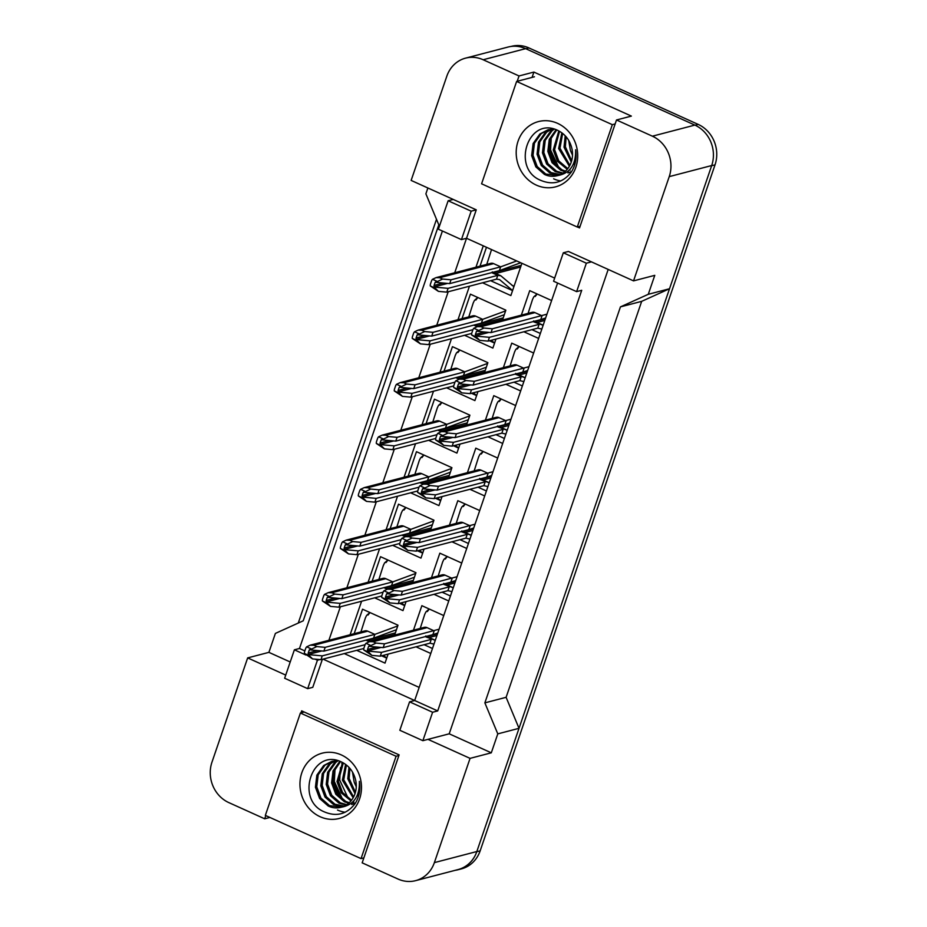 <?xml version="1.0" encoding="UTF-8"?>
<svg xmlns="http://www.w3.org/2000/svg" width="927" height="927" viewBox="0 0 927 927"><rect width="100%" height="100%" fill="white"/><g stroke="black" fill="none" stroke-linecap="round" stroke-linejoin="round"><path stroke-width="1.39" d="M553.616 178.818A31.564 28.575 -104.6 0 0 560.754 180.962M345.168 812.249A31.564 28.575 75.4 0 1 337.509 810.024M577.44 226.988L579.537 227.926L616.501 119.977L652.388 136.188A31.043 28.111 75.4 0 1 669.236 176.628L633.535 280.881L568.413 251.46L563.315 252.793L553.581 281.229L576.617 291.634L586.351 263.198L591.449 261.877M554.659 278.088L466.524 238.274L476.258 209.838L411.136 180.417L446.837 76.165A31.043 28.111 75.4 0 1 465.574 58.134A31.043 28.111 75.4 0 1 483.152 59.745L519.039 75.956L517.208 81.286M576.617 291.634L581.716 290.302L437.706 710.928L414.67 700.511L557.602 283.048M265.794 815.598L264.693 818.808L228.807 802.597A31.043 28.111 75.4 0 1 211.97 762.156L247.66 657.903L285.725 675.099M608.193 269.433L449.201 733.813L427.973 739.352L470.059 758.367L434.369 862.62A31.043 28.111 75.4 0 1 415.62 880.65A31.043 28.111 75.4 0 1 398.042 879.051L362.167 862.84L399.12 754.891L301.657 710.858L300.962 712.875M323.036 659.12L414.67 700.511L409.572 701.843L399.838 730.279L422.874 740.685L432.608 712.249L437.706 710.928M305.875 655.007L294.38 649.815L284.647 678.251L307.683 688.657L312.781 687.324L322.376 659.294M304.844 650.905L299.479 648.483L442.411 231.008M461.437 239.606L471.171 211.171L448.135 200.765L438.39 229.201L461.437 239.606L466.524 238.274L454.728 272.747M448.216 291.75L436.744 325.261M430.244 344.265L418.772 377.764M412.26 396.768L400.788 430.267M394.288 449.271L382.816 482.77M376.316 501.774L364.844 535.285M358.332 554.288L346.86 587.788M340.36 606.791L328.888 640.29M247.66 657.903L268.9 652.353L275.389 633.408L303.222 620.812L438.795 224.832L425.887 193.836L427.88 187.984M465.574 58.134L508.042 47.045A31.043 28.111 75.4 0 1 525.621 48.656L694.856 125.099A31.043 28.111 75.4 0 1 711.704 165.539L669.514 288.749L641.681 301.345L506.107 697.313L519.016 728.321L476.837 851.531A31.043 28.111 75.4 0 1 458.1 869.561L415.62 880.65M269.908 817.452L264.693 818.808M449.201 733.813L491.298 752.817L470.059 758.367M491.298 752.817L497.787 733.871L519.016 728.321M497.787 733.871L484.867 702.863L506.107 697.313M484.867 702.863L620.441 306.883L641.681 301.345M620.441 306.883L648.286 294.299L669.514 288.749M648.286 294.299L654.775 275.342L633.535 280.881M519.039 75.956L533.894 72.074L631.368 116.095L616.501 119.977M268.9 652.353L290.221 661.994M294.38 649.815L299.479 648.483M448.135 200.765L453.222 199.432M422.874 740.685L427.973 739.352M344.276 653.581L419.155 687.405M483.28 245.84L475.957 267.208M469.456 286.211L457.984 319.711M451.472 338.714L440.001 372.214M433.5 391.217L422.028 424.728M415.528 443.732L404.056 477.231M397.544 496.235L386.072 529.734M379.572 548.738L368.1 582.237M361.588 601.241L350.116 634.752M503.361 367.648L511.75 343.152L533.639 353.036M520.661 390.951L505.91 384.288M485.389 420.151L493.778 395.655L515.655 405.539M502.677 443.454L487.938 436.791M467.417 472.654L475.794 448.158L497.683 458.042M484.705 495.957L469.954 489.294M449.433 525.157L457.822 500.673L479.711 510.557M466.733 548.46L451.982 541.797M431.461 577.672L439.85 553.176L461.727 563.06M448.749 600.974L433.998 594.311M413.477 630.175L421.866 605.679L443.755 615.563M430.777 653.477L416.026 646.814M521.345 315.134L529.734 290.638L551.611 300.533M538.633 338.436L523.882 331.773M462.028 318.656L470.418 294.16L505.852 310.174L502.469 320.07M495.957 339.073L492.874 348.077L464.566 335.296M444.045 371.159L452.434 346.663L487.88 362.677L484.497 372.573M477.984 391.576L474.902 400.591L446.594 387.799M426.072 423.662L434.462 399.178L469.896 415.18L466.513 425.076M460.012 444.079L456.918 453.094L428.622 440.313M408.1 476.177L416.478 451.681L451.924 467.695L448.541 477.579M442.028 496.582L438.946 505.597L410.638 492.816M390.116 528.68L398.506 504.184L433.952 520.198L430.557 530.093M424.056 549.097L420.974 558.112L392.666 545.319M372.144 581.183L380.533 556.687L415.968 572.701L412.585 582.596M406.072 601.6L402.99 610.615L374.682 597.822M354.16 633.697L362.55 609.201L397.996 625.204L394.612 635.099M388.1 654.103L385.018 663.118L356.71 650.337M521.913 263.291L510.858 295.574L482.55 282.793M480.001 266.153L486.466 247.277M307.683 688.657L317.428 660.221L319.896 659.572M317.428 660.221L315.018 659.132M471.171 211.171L476.258 209.838M432.608 712.249L409.572 701.843M586.351 263.198L563.315 252.793M533.894 72.074L532.075 77.404M669.236 176.628L711.704 165.539A31.043 28.111 75.4 0 1 711.635 165.724L476.768 851.716A31.043 28.111 75.4 0 1 458.031 869.746A31.043 28.111 75.4 0 1 455.169 870.326M298.262 623.06L436.501 219.305M510.904 46.477L511.38 46.35A31.043 28.111 75.4 0 1 528.958 47.949L698.193 124.403A31.043 28.111 75.4 0 1 715.03 164.844L480.163 850.835A31.043 28.111 75.4 0 1 461.426 868.866L458.031 869.746M511.889 285.238L514.056 286.223M513.882 286.733L500.823 275.782L497.776 275.365L491.716 272.631M446.791 292.132L438.401 291.368L430.244 285.91L435.18 288.146L435.505 287.196L448.089 288.343L446.791 292.132L496.478 279.154L499.526 279.572L512.585 290.522M520.707 262.747L499.398 270.626L500.696 266.837L493.604 263.627A5.18 4.681 -104.6 0 0 490.673 263.361L436.061 277.625L439.665 277.718L493.604 263.627M516.71 260.939L500.696 266.837L451.009 279.803L449.711 283.604L499.398 270.626M448.089 288.343L497.776 275.365L496.478 279.154M435.505 287.196L434.624 286.802A1.031 0.939 75.4 0 1 434.068 285.446L435.041 282.608A1.031 0.939 75.4 0 1 436.246 282.063L437.127 282.457L437.451 281.518L432.515 279.282A5.18 4.681 -104.6 0 0 431.495 281.008L430.522 283.847A5.18 4.681 -104.6 0 0 430.244 285.91M449.711 283.604L437.127 282.457M451.009 279.803L442.619 279.05L439.665 277.718M432.515 279.282L436.061 277.625M442.619 279.05L437.451 281.518M435.18 288.146L438.401 291.368M535.18 296.524L537.162 293.998M543.141 325.284L533.06 321.611M488.123 341.113L479.746 340.36L471.576 334.902L476.524 337.138L476.849 336.188L489.421 337.324L488.123 341.113L537.811 328.135L541.843 329.073M545.644 317.961L540.731 319.606L542.028 315.817L534.949 312.619A5.18 4.681 -104.6 0 0 532.017 312.353L477.393 326.617L481.009 326.698L534.949 312.619M546.942 314.172L492.341 328.795L491.043 332.584L540.731 319.606M489.421 337.324L539.108 324.346L537.811 328.135M476.849 336.188L475.968 335.783A1.031 0.939 75.4 0 1 475.4 334.438L476.374 331.599A1.031 0.939 75.4 0 1 477.59 331.043L478.471 331.449L478.795 330.499L473.848 328.262A5.18 4.681 -104.6 0 0 472.828 329.989L471.855 332.839A5.18 4.681 -104.6 0 0 471.576 334.902M491.043 332.584L478.471 331.449M492.341 328.795L483.964 328.042L481.009 326.698M473.848 328.262L477.393 326.617M483.964 328.042L478.795 330.499M476.524 337.138L479.746 340.36M551.461 129.177L546.64 132.19L539.838 141.808L538.402 153.859L542.596 165.122L551.183 172.642L560.487 174.531M550.765 129.259L545.285 132.549L538.483 142.167L537.057 154.206L541.252 165.481L549.838 172.99L559.827 174.821M554.3 129.143L552.028 130.788L545.227 140.406L543.801 152.445L547.996 163.72L556.571 171.228L563.048 173.071M553.604 129.096L550.684 131.136L543.882 140.753L542.446 152.804L546.64 164.067L555.227 171.588L562.422 173.476M567.927 172.932L571.704 171.46M556.733 129.977L550.453 139.467L549.19 151.043L553.384 162.306L561.971 169.826L565.493 171.124M567.718 171.565L568.321 171.646M556.084 129.722L549.271 139.351L547.845 151.391L552.04 162.665L560.626 170.174L564.902 171.657M559.549 131.333L554.589 149.629L558.784 160.904L567.788 168.61M558.819 130.927L553.234 149.977L557.428 161.252L567.231 169.305M569.363 170.023L570.105 170.209M548.691 129.618L541.241 133.604L534.439 143.221L533.013 155.261L537.208 166.536L545.783 174.044L557.811 175.562M554.184 129.12L548.019 129.78L539.896 133.951L533.095 143.569L531.658 155.62L535.852 166.883L544.439 174.403C548.703 176.454 553.129 176.848 557.73 175.585C570.035 173.314 576.003 164.705 575.632 149.78C576.907 157.938 575.482 165.354 571.345 172.04C562.956 182.839 552.504 185.504 539.989 180.035C511.078 167.625 528.703 115.157 558.425 130.73C564.902 134.114 569.236 139.467 571.414 146.767A23.395 21.182 75.4 0 1 557.73 175.585L557.139 175.748M552.318 128.691L551.414 129.004M562.654 133.43L559.978 148.216L569.885 165.319M561.855 132.816L558.633 148.575L569.387 166.234M566.13 136.79L565.366 146.814L571.669 160.742M573.894 162.862L574.856 163.615M565.215 135.771L564.022 147.161L571.264 162.063M573.442 163.917L574.392 164.577M572.527 154.867A23.395 21.182 75.4 0 1 570.337 150.116L572.515 155.249M557.533 123.326A33.743 30.556 75.4 0 1 575.841 167.289A33.743 30.556 75.4 0 1 536.374 185.133A33.743 30.556 75.4 0 1 518.066 141.182A33.743 30.556 75.4 0 1 557.533 123.326M570.337 150.116L568.715 140.406M481.588 183.801L577.278 227.022L612.33 124.67L516.629 81.437L481.588 183.801M568.726 155.261L571.716 160.568M549.908 141.182L549.885 150.07L556.2 165.701M551.287 137.428L550.557 149.884L559.016 168.077M580.105 226.292L577.278 227.022M534.473 76.779L516.629 81.437M615.146 123.928L612.33 124.67M335.215 760.766L330.394 763.79L323.593 773.408L322.156 785.447L326.362 796.71L334.937 804.23L344.241 806.119M334.52 760.847L329.05 764.138L322.248 773.755L320.812 785.795L325.006 797.069L333.593 804.578L343.593 806.42M338.054 760.731L335.794 762.376L328.992 771.994L327.555 784.033L331.75 795.308L340.336 802.817L346.814 804.659M337.358 760.696L334.438 762.724L327.637 772.342L326.211 784.393L330.406 795.656L338.981 803.176L346.177 805.065M351.681 804.52L355.47 803.049M340.499 761.565L334.207 771.055L332.944 782.631L337.15 793.894L345.725 801.415L349.247 802.712M351.472 803.164L352.075 803.234M339.838 761.31L333.036 770.94L331.599 782.979L335.794 794.254L344.38 801.762L348.656 803.245M343.303 762.921L338.343 781.218L342.538 792.492L351.542 800.198M342.573 762.515L336.999 781.565L341.194 792.84L350.985 800.893M353.117 801.612L353.859 801.797M332.457 761.206L325.006 765.192L318.204 774.81L316.767 786.849L320.962 798.124L329.548 805.633L341.576 807.15M337.949 760.708L331.773 761.368L323.65 765.54L316.849 775.157L315.423 787.208L319.618 798.471L328.204 805.992C332.469 808.043 336.895 808.437 341.484 807.174C353.79 804.903 359.757 796.293 359.386 781.368C360.673 789.526 359.247 796.942 355.111 803.628C346.71 814.427 336.258 817.093 323.743 811.623C294.832 799.213 312.457 746.745 342.179 762.318C348.668 765.702 353.002 771.055 355.168 778.356A23.395 21.182 75.4 0 1 341.484 807.174L340.893 807.336M336.072 760.279L335.168 760.592M346.42 765.018L343.732 779.816L353.639 796.907M345.609 764.404L342.387 780.163L353.141 797.823M349.896 768.379L349.131 778.402L355.435 792.33M357.648 794.451L358.622 795.204M348.981 767.359L347.787 778.75L355.029 793.651M357.196 795.505L358.146 796.166M356.281 786.455A23.395 21.182 75.4 0 1 354.091 781.704L356.269 786.838M341.298 754.914A33.743 30.556 75.4 0 1 359.606 798.877A33.743 30.556 75.4 0 1 320.128 816.722A33.743 30.556 75.4 0 1 301.82 772.77A33.743 30.556 75.4 0 1 341.298 754.914M354.091 781.704L352.469 771.994M265.342 815.389L361.043 858.611L396.084 756.258L300.394 713.025L265.342 815.389M352.48 786.849L355.481 792.156M333.662 772.77L333.639 781.658L339.954 797.29M342.272 762.365L341.796 763.477M340.441 767.602L339.711 780.071L348.17 798.263M353.569 802.782L354.45 803.327M335.041 769.016L334.311 781.473L342.77 799.665M363.859 857.881L361.043 858.611M304.241 712.029L300.394 713.025M398.911 755.517L396.084 756.258M475.864 300.047L477.845 297.521M491.24 340.302L494.601 343.025M504.311 314.693L481.414 323.129L482.712 319.34L475.632 316.13A5.18 4.681 -104.6 0 0 472.7 315.864L418.077 330.128L421.692 330.221L475.632 316.13M477.162 326.675L473.743 325.134M505.609 310.904L482.712 319.34L433.025 332.318L431.727 336.107L481.414 323.129M430.105 340.846L428.807 344.635L420.429 343.871L412.26 338.425L417.208 340.649L417.532 339.711L430.105 340.846L472.967 329.653M428.807 344.635L471.692 333.43M417.532 339.711L416.652 339.305A1.031 0.939 75.4 0 1 416.084 337.961L417.057 335.11A1.031 0.939 75.4 0 1 418.274 334.566L419.155 334.971L419.479 334.021L414.531 331.785A5.18 4.681 -104.6 0 0 413.512 333.511L412.538 336.362A5.18 4.681 -104.6 0 0 412.26 338.425M431.727 336.107L419.155 334.971M433.025 332.318L424.647 331.553L421.692 330.221M414.531 331.785L418.077 330.128M424.647 331.553L419.479 334.021M417.208 340.649L420.429 343.871M457.88 352.55L459.873 350.024M473.257 392.805L476.629 395.539M486.327 367.208L463.442 375.632L464.74 371.843L457.648 368.645A5.18 4.681 -104.6 0 0 454.728 368.378L400.105 382.642L403.72 382.724L457.648 368.645M459.189 379.178L455.771 377.637M487.625 363.407L464.74 371.843L415.053 384.821L413.755 388.61L463.442 375.632M412.133 393.349L410.835 397.138L402.445 396.385L394.288 390.927L399.236 393.164L399.56 392.214L412.133 393.349L454.983 382.156M410.835 397.138L453.72 385.945M399.56 392.214L398.668 391.808A1.031 0.939 75.4 0 1 398.112 390.464L399.085 387.625A1.031 0.939 75.4 0 1 400.29 387.069L401.182 387.474L401.507 386.524L396.559 384.288A5.18 4.681 -104.6 0 0 395.539 386.014L394.566 388.865A5.18 4.681 -104.6 0 0 394.288 390.927M413.755 388.61L401.182 387.474M415.053 384.821L406.663 384.056L403.72 382.724M396.559 384.288L400.105 382.642M406.663 384.056L401.507 386.524M399.236 393.164L402.445 396.385M439.908 405.053L441.889 402.527M455.284 445.319L458.656 448.042M468.355 419.711L445.47 428.135L446.768 424.346L439.676 421.148A5.18 4.681 -104.6 0 0 436.744 420.881L382.121 435.145L385.736 435.238L439.676 421.148M441.206 431.692L437.787 430.14M469.653 415.922L446.768 424.346L397.069 437.324L395.771 441.113L445.47 428.135M394.149 445.852L392.851 449.641L384.473 448.888L376.304 443.43L381.252 445.667L381.576 444.717L394.149 445.852L437.011 434.659M392.851 449.641L435.736 438.448M381.576 444.717L380.696 444.323A1.031 0.939 75.4 0 1 380.128 442.967L381.101 440.128A1.031 0.939 75.4 0 1 382.318 439.583L383.199 439.977L383.523 439.027L378.575 436.802A5.18 4.681 -104.6 0 0 377.556 438.529L376.582 441.368A5.18 4.681 -104.6 0 0 376.304 443.43M395.771 441.113L383.199 439.977M397.069 437.324L388.691 436.571L385.736 435.238M378.575 436.802L382.121 435.145M388.691 436.571L383.523 439.027M381.252 445.667L384.473 448.888M421.924 457.567L423.917 455.041M437.301 497.822L440.673 500.545M450.371 472.214L427.486 480.649L428.784 476.86L421.704 473.651A5.18 4.681 -104.6 0 0 418.772 473.384L364.149 487.648L367.764 487.741L421.704 473.651M423.233 484.195L419.815 482.654M451.669 468.425L428.784 476.86L379.097 489.827L377.799 493.627L427.486 480.649M376.177 498.367L374.879 502.156L366.501 501.391L358.332 495.933L363.28 498.17L363.604 497.22L376.177 498.367L419.027 487.173M374.879 502.156L417.764 490.951M363.604 497.22L362.712 496.826A1.031 0.939 75.4 0 1 362.156 495.47L363.129 492.631A1.031 0.939 75.4 0 1 364.334 492.086L365.226 492.48L365.551 491.542L360.603 489.305A5.18 4.681 -104.6 0 0 359.583 491.032L358.61 493.871A5.18 4.681 -104.6 0 0 358.332 495.933M377.799 493.627L365.226 492.48M379.097 489.827L370.719 489.074L367.764 487.741M360.603 489.305L364.149 487.648M370.719 489.074L365.551 491.542M363.28 498.17L366.501 501.391M517.196 349.027L519.19 346.513M525.157 377.787L515.088 374.126M470.151 393.627L461.762 392.863L453.604 387.405L458.552 389.641L458.877 388.691L471.449 389.827L470.151 393.627L519.838 380.649L523.859 381.576M527.672 370.464L522.758 372.121L524.056 368.32L516.965 365.122A5.18 4.681 -104.6 0 0 514.033 364.856L459.421 379.12L463.025 379.213L516.965 365.122M528.969 366.675L474.369 381.298L473.071 385.087L522.758 372.121M471.449 389.827L521.136 376.86L519.838 380.649M458.877 388.691L457.984 388.297A1.031 0.939 75.4 0 1 457.428 386.941L458.401 384.102A1.031 0.939 75.4 0 1 459.607 383.558L460.499 383.952L460.823 383.002L455.875 380.777A5.18 4.681 -104.6 0 0 454.856 382.503L453.882 385.342A5.18 4.681 -104.6 0 0 453.604 387.405M473.071 385.087L460.499 383.952M474.369 381.298L465.98 380.545L463.025 379.213M455.875 380.777L459.421 379.12M465.98 380.545L460.823 383.002M458.552 389.641L461.762 392.863M499.224 401.542L501.206 399.016M507.185 430.29L497.104 426.629M452.167 446.13L443.79 445.366L435.62 439.908L440.568 442.144L440.893 441.194L453.465 442.341L452.167 446.13L501.866 433.152L505.887 434.079M509.688 422.979L504.786 424.624L506.084 420.835L498.993 417.625A5.18 4.681 -104.6 0 0 496.061 417.359L441.437 431.623L445.053 431.715L498.993 417.625M510.986 419.189L456.385 433.813L455.087 437.602L504.786 424.624M453.465 442.341L503.164 429.363L501.866 433.152M440.893 441.194L440.012 440.8A1.031 0.939 75.4 0 1 439.444 439.456L440.418 436.605A1.031 0.939 75.4 0 1 441.634 436.061L442.515 436.455L442.839 435.516L437.892 433.28A5.18 4.681 -104.6 0 0 436.872 435.006L435.899 437.845A5.18 4.681 -104.6 0 0 435.62 439.908M455.087 437.602L442.515 436.455M456.385 433.813L448.008 433.048L445.053 431.715M437.892 433.28L441.437 431.623M448.008 433.048L442.839 435.516M440.568 442.144L443.79 445.366M481.24 454.045L483.234 451.519M489.213 482.805L479.132 479.132M434.195 498.633L425.817 497.88L417.648 492.422L422.596 494.647L422.921 493.709L435.493 494.844L434.195 498.633L483.882 485.655L487.915 486.594M491.716 475.481L486.802 477.127L488.1 473.338L481.02 470.14A5.18 4.681 -104.6 0 0 478.089 469.873L423.465 484.137L427.08 484.218L481.02 470.14M493.013 471.692L438.413 486.316L437.115 490.105L486.802 477.127M435.493 494.844L485.18 481.866L483.882 485.655M422.921 493.709L422.028 493.303A1.031 0.939 75.4 0 1 421.472 491.959L422.445 489.108A1.031 0.939 75.4 0 1 423.651 488.564L424.543 488.969L424.867 488.019L419.919 485.783A5.18 4.681 -104.6 0 0 418.9 487.509L417.926 490.36A5.18 4.681 -104.6 0 0 417.648 492.422M437.115 490.105L424.543 488.969M438.413 486.316L430.035 485.551L427.08 484.218M419.919 485.783L423.465 484.137M430.035 485.551L424.867 488.019M422.596 494.647L425.817 497.88M403.952 510.07L405.945 507.544M419.328 550.325L422.7 553.048M432.399 524.717L409.514 533.152L410.812 529.363L403.72 526.165A5.18 4.681 -104.6 0 0 400.788 525.887L346.177 540.151L349.78 540.244L403.72 526.165M405.25 536.698L401.831 535.157M433.697 520.928L410.812 529.363L361.124 542.341L359.827 546.13L409.514 533.152M358.204 550.87L356.907 554.659L348.517 553.906L340.36 548.448L345.296 550.673L345.62 549.734L358.204 550.87L401.055 539.676M356.907 554.659L399.78 543.465M345.62 549.734L344.74 549.329A1.031 0.939 75.4 0 1 344.184 547.984L345.157 545.134A1.031 0.939 75.4 0 1 346.362 544.589L347.243 544.995L347.567 544.045L342.631 541.808A5.18 4.681 -104.6 0 0 341.611 543.535L340.638 546.385A5.18 4.681 -104.6 0 0 340.36 548.448M359.827 546.13L347.243 544.995M361.124 542.341L352.735 541.577L349.78 540.244M342.631 541.808L346.177 540.151M352.735 541.577L347.567 544.045M345.296 550.673L348.517 553.906M385.98 562.573L387.961 560.047M401.356 602.828L404.717 605.563M414.427 577.231L391.53 585.655L392.828 581.866L385.748 578.668A5.18 4.681 -104.6 0 0 382.816 578.402L328.193 592.666L331.808 592.747L385.748 578.668M387.277 589.213L383.859 587.66M415.725 573.431L392.828 581.866L343.141 594.844L341.843 598.633L391.53 585.655M340.221 603.373L338.923 607.162L330.545 606.409L322.376 600.951L327.324 603.187L327.648 602.237L340.221 603.373L383.083 592.179M338.923 607.162L381.808 595.968M327.648 602.237L326.767 601.832A1.031 0.939 75.4 0 1 326.2 600.487L327.173 597.648A1.031 0.939 75.4 0 1 328.39 597.092L329.27 597.498L329.595 596.548L324.647 594.311A5.18 4.681 -104.6 0 0 323.627 596.038L322.654 598.888A5.18 4.681 -104.6 0 0 322.376 600.951M341.843 598.633L329.27 597.498M343.141 594.844L334.763 594.091L331.808 592.747M324.647 594.311L328.193 592.666M334.763 594.091L329.595 596.548M327.324 603.187L330.545 606.409M367.996 615.076L369.989 612.562M383.372 655.343L386.744 658.066M396.443 629.734L373.558 638.17L374.856 634.369L367.764 631.171A5.18 4.681 -104.6 0 0 364.844 630.905L310.221 645.169L313.836 645.262L367.764 631.171M369.305 641.716L365.887 640.175M397.741 625.945L374.856 634.369L325.168 647.347L323.871 651.136L373.558 638.17M322.248 655.876L320.951 659.676L312.561 658.912L304.404 653.454L309.351 655.69L309.676 654.74L322.248 655.876L365.099 644.694M320.951 659.676L363.836 648.471M309.676 654.74L308.784 654.346A1.031 0.939 75.4 0 1 308.227 652.99L309.201 650.151A1.031 0.939 75.4 0 1 310.406 649.607L311.298 650.001L311.623 649.051L306.675 646.826A5.18 4.681 -104.6 0 0 305.655 648.552L304.682 651.391A5.18 4.681 -104.6 0 0 304.404 653.454M323.871 651.136L311.298 650.001M325.168 647.347L316.779 646.594L313.836 645.262M306.675 646.826L310.221 645.169M316.779 646.594L311.623 649.051M309.351 655.69L312.561 658.912M463.268 506.548L465.261 504.021M471.229 535.308L461.148 531.635M416.211 551.136L407.834 550.383L399.676 544.925L404.612 547.162L404.937 546.212L417.509 547.347L416.211 551.136L465.91 538.158L469.931 539.097M473.743 527.984L468.83 529.63L470.128 525.841L463.036 522.643A5.18 4.681 -104.6 0 0 460.105 522.376L405.481 536.64L409.097 536.721L463.036 522.643M475.041 524.195L420.441 538.819L419.143 542.608L468.83 529.63M417.509 547.347L467.208 534.369L465.91 538.158M404.937 546.212L404.056 545.806A1.031 0.939 75.4 0 1 403.5 544.462L404.473 541.623A1.031 0.939 75.4 0 1 405.678 541.067L406.559 541.472L406.883 540.522L401.947 538.286A5.18 4.681 -104.6 0 0 400.928 540.024L399.954 542.863A5.18 4.681 -104.6 0 0 399.676 544.925M419.143 542.608L406.559 541.472M420.441 538.819L412.052 538.066L409.097 536.721M401.947 538.286L405.481 536.64M412.052 538.066L406.883 540.522M404.612 547.162L407.834 550.383M445.296 559.051L447.277 556.536M453.257 587.811L443.176 584.149M398.239 603.651L389.861 602.886L381.692 597.428L386.64 599.665L386.965 598.715L399.537 599.85L398.239 603.651L447.926 590.673L451.959 591.6M455.76 580.487L450.846 582.144L452.144 578.344L445.064 575.146A5.18 4.681 -104.6 0 0 442.133 574.879L387.509 589.143L391.124 589.236L445.064 575.146M457.057 576.698L402.457 591.322L401.159 595.111L450.846 582.144M399.537 599.85L449.224 586.884L447.926 590.673M386.965 598.715L386.084 598.321A1.031 0.939 75.4 0 1 385.516 596.965L386.489 594.126A1.031 0.939 75.4 0 1 387.706 593.581L388.587 593.975L388.911 593.025L383.963 590.8A5.18 4.681 -104.6 0 0 382.944 592.527L381.97 595.366A5.18 4.681 -104.6 0 0 381.692 597.428M401.159 595.111L388.587 593.975M402.457 591.322L394.079 590.569L391.124 589.236M383.963 590.8L387.509 589.143M394.079 590.569L388.911 593.025M386.64 599.665L389.861 602.886M427.312 611.565L429.305 609.039M435.273 640.314L425.203 636.652M380.267 656.154L371.878 655.389L363.72 649.931L368.668 652.168L368.992 651.229L381.565 652.365L380.267 656.154L429.954 643.176L433.975 644.114M437.787 633.002L432.874 634.647L434.172 630.858L427.08 627.649A5.18 4.681 -104.6 0 0 424.149 627.382L369.537 641.646L373.141 641.739L427.08 627.649M439.085 629.213L384.485 643.836L383.187 647.625L432.874 634.647M381.565 652.365L431.252 639.387L429.954 643.176M368.992 651.229L368.1 650.824A1.031 0.939 75.4 0 1 367.544 649.479L368.517 646.629A1.031 0.939 75.4 0 1 369.722 646.084L370.615 646.49L370.939 645.54L365.991 643.303A5.18 4.681 -104.6 0 0 364.971 645.03L363.998 647.869A5.18 4.681 -104.6 0 0 363.72 649.931M383.187 647.625L370.615 646.49M384.485 643.836L376.095 643.071L373.141 641.739M365.991 643.303L369.537 641.646M376.095 643.071L370.939 645.54M368.668 652.168L371.878 655.389M434.369 862.62L476.837 851.531M652.388 136.188L694.856 125.099M483.152 59.745L525.621 48.656M528.958 47.949L525.864 48.76M698.193 124.403L695.099 125.215M715.03 164.844L711.635 165.724M480.163 850.835L476.768 851.716M495.76 273.5L520.638 266.999M493.662 272.55L521.194 265.354M434.624 286.802L447.602 283.407M434.068 285.446L443.361 283.025M435.041 282.608L436.571 282.202M537.104 322.48L544.786 320.475M535.006 321.53L545.343 318.83M475.968 335.783L488.946 332.399M475.4 334.438L484.694 332.017M476.374 331.599L477.915 331.194M477.787 326.003L502.654 319.502M475.69 325.053L503.222 317.868M416.652 339.305L429.63 335.91M416.084 337.961L425.377 335.528M417.057 335.11L418.598 334.717M459.804 378.506L484.682 372.005M457.718 377.556L485.25 370.371M398.668 391.808L411.658 388.425M398.112 390.464L407.405 388.031M399.085 387.625L400.615 387.219M441.831 431.009L466.71 424.52M439.734 430.07L467.266 422.874M380.696 444.323L393.674 440.928M380.128 442.967L389.421 440.545M381.101 440.128L382.642 439.722M423.859 483.523L448.726 477.023M421.762 482.573L449.294 475.377M362.712 496.826L375.702 493.431M362.156 495.47L371.449 493.048M363.129 492.631L364.659 492.237M519.12 374.983L526.814 372.978M517.034 374.044L527.37 371.345M457.984 388.297L470.974 384.902M457.428 386.941L466.721 384.52M458.401 384.102L459.931 383.697M501.148 427.498L508.83 425.493M499.05 426.547L509.398 423.848M440.012 440.8L452.99 437.405M439.444 439.456L448.738 437.023M440.418 436.605L441.959 436.211M483.176 480.001L490.858 477.996M481.078 479.05L491.414 476.351M422.028 493.303L435.018 489.919M421.472 491.959L430.765 489.526M422.445 489.108L423.975 488.714M405.875 536.026L430.754 529.526M403.778 535.076L431.31 527.892M344.74 549.329L357.718 545.933M344.184 547.984L353.477 545.551M345.157 545.134L346.686 544.74M387.903 588.529L412.77 582.04M385.806 587.579L413.338 580.395M326.767 601.832L339.745 598.448M326.2 600.487L335.493 598.066M327.173 597.648L328.714 597.243M369.919 641.032L394.798 634.543M367.834 640.093L395.365 632.898M308.784 654.346L321.773 650.951M308.227 652.99L317.521 650.569M309.201 650.151L310.73 649.746M465.192 532.504L472.874 530.499M463.094 531.553L473.442 528.853M404.056 545.806L417.034 542.422M403.5 544.462L412.793 542.04M404.473 541.623L406.003 541.217M447.22 585.007L454.902 583.002M445.122 584.068L455.458 581.368M386.084 598.321L399.062 594.925M385.516 596.965L394.809 594.543M386.489 594.126L388.031 593.72M429.236 637.521L436.93 635.516M427.15 636.571L437.486 633.871M368.1 650.824L381.09 647.428M367.544 649.479L376.837 647.046M368.517 646.629L370.047 646.235M500.823 275.782L492.295 271.924M491.542 249.572L486.756 264.38M490.626 280.684L512.561 290.591M542.156 324.763L533.628 320.916M537.069 293.963L533.778 296.872L532.55 299.409L528.1 313.372M531.959 329.664L540.337 333.453M478.506 326.327L475.087 324.786M477.753 297.474L474.462 300.394L473.233 302.932L468.784 316.895M489.433 340.777L494.578 343.094M460.522 378.83L457.115 377.289M459.769 349.977L456.49 352.897L455.261 355.435L450.8 369.398M471.461 393.28L476.605 395.597M442.55 431.333L439.131 429.792M441.797 402.492L438.506 405.4L437.289 407.938L432.828 421.901M453.488 445.783L458.633 448.112M424.578 483.848L421.159 482.295M423.824 454.995L420.534 457.915L419.305 460.441L414.856 474.404M435.505 498.286L440.649 500.615M524.184 377.277L515.655 373.419M519.085 346.466L515.806 349.375L514.578 351.912L510.117 365.875M513.987 382.179L522.365 385.956M506.212 429.78L497.683 425.922M501.113 398.969L497.822 401.889L496.605 404.415L492.144 418.39M496.003 434.682L504.392 438.471M488.228 482.283L479.699 478.436M483.141 451.472L479.85 454.392L478.622 456.93L474.172 470.893M478.031 487.185L486.408 490.974M406.594 536.351L403.175 534.809M405.841 507.498L402.55 510.418L401.333 512.955L396.872 526.918M417.532 550.8L422.677 553.118M388.622 588.854L385.203 587.312M387.868 560.012L384.578 562.921L383.349 565.458L378.9 579.421M399.549 603.303L404.693 605.632M370.638 641.357L367.231 639.815M369.885 612.515L366.605 615.424L365.377 617.961L360.916 631.924M381.576 655.806L386.721 658.135M470.256 534.786L461.727 530.939M465.157 503.987L461.866 506.895L460.649 509.433L456.188 523.396M460.059 539.688L468.436 543.477M452.272 587.301L443.743 583.442M447.185 556.49L443.894 559.398L442.666 561.936L438.216 575.899M442.075 592.202L450.452 595.98M434.299 639.804L425.771 635.957M429.201 608.993L425.922 611.913L424.693 614.45L420.232 628.413M424.102 644.705L432.48 648.494"/></g></svg>
